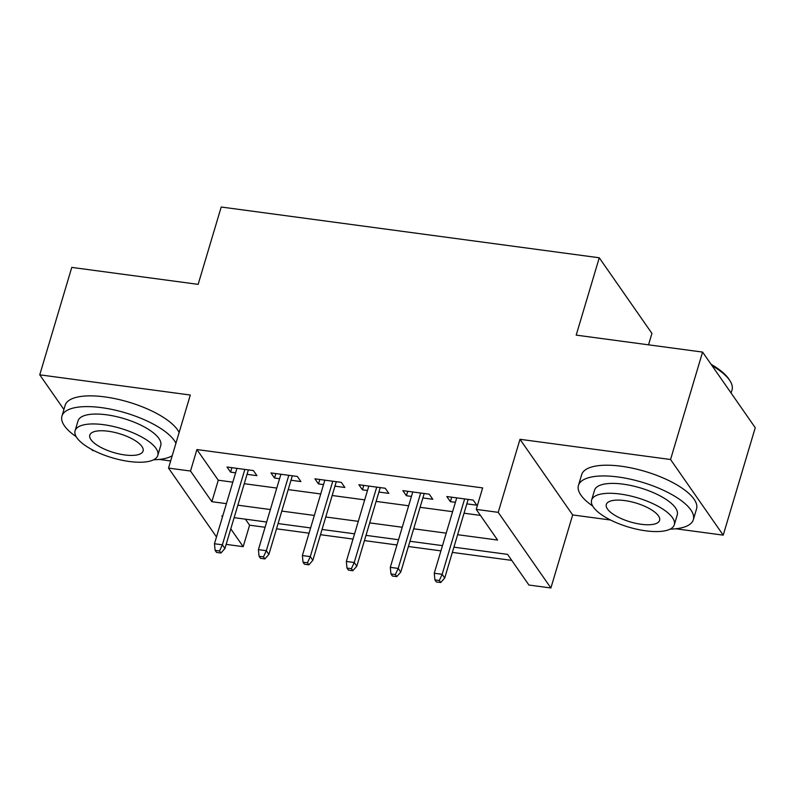 <?xml version="1.0" encoding="UTF-8"?>
<svg xmlns="http://www.w3.org/2000/svg" width="795" height="795" viewBox="0 0 795 795"><rect width="100%" height="100%" fill="white"/><g stroke="black" fill="none" stroke-linecap="round" stroke-linejoin="round"><path stroke-width="1.19" d="M245.397 519.175L249.59 525.187L243.181 546.672L226.158 544.386M91.743 449.483L92.419 450.457L94.029 450.676M159.239 459.43L170.657 460.961M648.521 344.831L651.93 333.413L599.261 257.779L221.209 207.018L198.154 284.362L71.779 267.398L39.75 374.823L63.908 409.514M599.261 257.779L576.196 335.122L702.581 352.086L755.25 427.72L723.221 535.144L670.553 459.51L520 439.297L498.217 512.348L550.895 587.982L528.913 585.031L507.558 554.363L453.915 547.169M520 439.297L572.668 514.931L610.55 520.019M675.75 528.774L723.221 535.144M572.668 514.931L550.895 587.982M249.59 525.187L265.093 527.264M276.521 528.804L309.046 533.167M320.474 534.697L353.01 539.07M364.438 540.6L396.963 544.972M408.392 546.503L440.927 550.875M452.355 552.406L511.751 560.386M702.581 352.086L670.553 459.51M247.036 474.347L256.954 475.678L253.396 470.57L227.022 467.023L230.58 472.131L235.608 472.806M290.99 480.25L300.908 481.581L297.35 476.463L270.976 472.926L274.533 478.034L279.562 478.709M334.953 486.152L344.871 487.484L341.313 482.366L314.939 478.828L318.497 483.936L323.525 484.612M378.907 492.045L388.825 493.377L385.267 488.269L358.893 484.731L362.45 489.839L367.479 490.515M422.87 497.948L432.788 499.28L429.23 494.172L402.856 490.634L406.414 495.742L411.442 496.418M457.632 534.697L497.591 540.053L476.245 509.396L482.644 487.911L196.912 449.553L218.267 480.21L232.816 482.168M244.244 483.698L276.779 488.07M288.207 489.601L320.733 493.963M332.161 495.504L364.696 499.866M376.124 501.406L408.65 505.769M420.078 507.309L452.613 511.672M464.041 513.212L480.428 515.408M466.824 503.851L476.742 505.183L473.184 500.075L446.81 496.537L450.368 501.645L455.396 502.321M216.488 536.943L168.53 468.086L190.303 395.036L39.75 374.823M168.53 468.086L190.512 471.038L211.868 501.695L226.416 503.652M196.912 449.553L190.512 471.038M476.245 509.396L498.217 512.348M222.689 516.124L221.825 516.005L222.461 516.909M230.779 528.864L243.181 546.672M442.487 545.628L409.962 541.266M398.524 539.726L365.998 535.363M354.57 533.823L322.045 529.46M310.606 527.93L278.081 523.557M266.653 522.027L234.127 517.654M237.844 505.183L270.37 509.555M281.798 511.086L314.333 515.448M325.761 516.989L358.287 521.351M369.715 522.891L402.25 527.254M413.678 528.794L446.204 533.157M218.267 480.21L211.868 501.695M451.699 497.193L450.368 501.645M407.736 491.29L406.414 495.742M363.782 485.387L362.45 489.839M319.819 479.484L318.497 483.936M275.865 473.582L274.533 478.034M231.902 467.679L230.58 472.131M439.307 580.489L434.915 579.893L436.336 581.94L440.728 582.526L439.307 580.489L442.159 574.318L434.249 573.255L456.728 497.869M464.638 498.922L442.159 574.318L444.723 577.995L468.156 499.399M440.728 582.526L444.723 577.995M434.249 573.255L434.915 579.893M711.068 364.279A58.502 20.73 16.6 0 1 729.094 379.434L730.039 380.914A59.933 21.236 -163.4 0 0 712.022 365.65M731.092 393.028L732.026 389.898A59.933 21.236 -163.4 0 0 730.039 380.914M670.135 529.122A59.933 21.236 -163.4 0 0 693.339 519.672A59.933 21.236 -163.4 0 0 618.103 476.99A59.933 21.236 -163.4 0 0 578.462 485.427A59.933 21.236 -163.4 0 0 592.702 506.037M693.339 519.672L696.539 508.929A59.933 21.236 -163.4 0 0 621.312 466.248A59.933 21.236 -163.4 0 0 581.662 474.685L578.462 485.427M591.599 500.105L594.551 490.217A43.159 15.294 16.6 0 1 623.091 484.145A43.159 15.294 16.6 0 1 677.26 514.872L674.309 524.76A43.159 15.294 -163.4 0 0 620.14 494.033A43.159 15.294 -163.4 0 0 591.599 500.105A43.159 15.294 -163.4 0 0 645.769 530.831A43.159 15.294 -163.4 0 0 674.309 524.76M624.701 500.572A27.815 9.858 -163.4 0 0 606.307 504.487A27.815 9.858 -163.4 0 0 641.207 524.283A27.815 9.858 -163.4 0 0 659.602 520.377A27.815 9.858 -163.4 0 0 624.701 500.572M153.624 459.778A59.933 21.236 -163.4 0 0 172.217 455.734M175.924 443.272A59.933 21.236 -163.4 0 0 101.591 407.646A59.933 21.236 -163.4 0 0 61.95 416.083A59.933 21.236 -163.4 0 0 76.191 436.694M179.133 432.53A59.933 21.236 -163.4 0 0 104.801 396.904A59.933 21.236 -163.4 0 0 65.15 405.341L61.95 416.083M75.088 430.761L78.029 420.873A43.159 15.294 16.6 0 1 106.58 414.801A43.159 15.294 16.6 0 1 160.739 445.528L157.798 455.416A43.159 15.294 -163.4 0 0 103.628 424.689A43.159 15.294 -163.4 0 0 75.088 430.761A43.159 15.294 -163.4 0 0 129.257 461.488A43.159 15.294 -163.4 0 0 157.798 455.416M108.19 431.228A27.815 9.858 -163.4 0 0 89.795 435.143A27.815 9.858 -163.4 0 0 124.696 454.939A27.815 9.858 -163.4 0 0 143.09 451.033A27.815 9.858 -163.4 0 0 108.19 431.228M395.353 574.586L390.951 573.99L392.382 576.037L396.775 576.623L395.353 574.586L398.206 568.415L390.295 567.352L412.764 491.966M420.684 493.029L398.206 568.415L400.769 572.092L424.202 493.496M396.775 576.623L400.769 572.092M390.295 567.352L390.951 573.99M351.39 568.683L346.998 568.087L348.419 570.134L352.811 570.731L351.39 568.683L354.242 562.512L346.332 561.449L368.81 486.063M376.721 487.126L354.242 562.512L356.806 566.189L380.239 487.593M352.811 570.731L356.806 566.189M346.332 561.449L346.998 568.087M307.436 562.781L303.034 562.194L304.465 564.231L308.858 564.828L307.436 562.781L310.288 556.609L302.378 555.546L324.847 480.16M332.767 481.223L310.288 556.609L312.852 560.296L336.285 481.691M308.858 564.828L312.852 560.296M302.378 555.546L303.034 562.194M263.473 556.878L259.081 556.291L260.502 558.329L264.894 558.925L263.473 556.878L266.325 550.706L258.415 549.643L280.893 474.257M288.804 475.321L266.325 550.706L268.889 554.393L292.322 475.788M264.894 558.925L268.889 554.393M258.415 549.643L259.081 556.291M219.519 550.975L215.117 550.388L216.548 552.426L220.94 553.022L219.519 550.975L222.371 544.813L214.461 543.75L236.93 468.354M244.85 469.418L222.371 544.813L224.935 548.49L248.368 469.895M220.94 553.022L224.935 548.49M214.461 543.75L215.117 550.388"/></g></svg>
